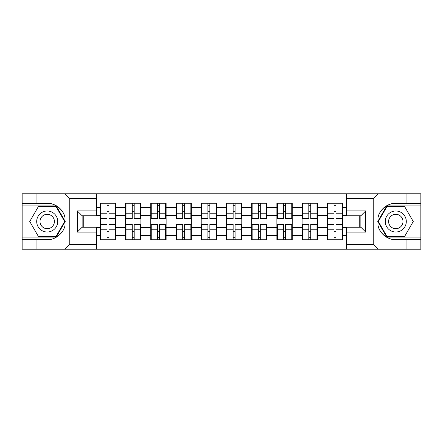 <?xml version="1.0" encoding="UTF-8"?>
<svg xmlns="http://www.w3.org/2000/svg" width="443" height="443" viewBox="0 0 443 443"><rect width="100%" height="100%" fill="white"/><g stroke="black" fill="none" stroke-linecap="round" stroke-linejoin="round"><path stroke-width="0.66" d="M372.668 249.226L420.85 249.226L420.85 205.895L386.783 205.895L377.774 221.5L386.783 237.105L420.85 237.105M96.685 249.226L346.315 249.226L346.315 227.237L360.868 227.237L360.868 215.763L346.315 215.763L346.315 193.774L96.685 193.774L96.685 215.763L82.132 215.763L82.132 227.237L96.685 227.237L96.685 249.226L64.767 249.226L69.767 244.375L96.685 244.375M64.767 249.226L22.15 249.226L22.15 239.691L36.055 239.691L36.055 249.226L70.332 249.226M342.677 231.767L342.195 231.767M327.803 231.767L327.316 231.767M327.316 211.233L327.803 211.233M342.195 211.233L342.677 211.233M342.677 209.129L342.195 209.129M327.803 209.129L327.316 209.129M327.316 233.871L327.803 233.871M342.195 233.871L342.677 233.871M317.454 231.767L316.972 231.767M302.58 231.767L302.098 231.767M302.098 211.233L302.58 211.233M316.972 211.233L317.454 211.233M317.454 209.129L316.972 209.129M302.58 209.129L302.098 209.129M302.098 233.871L302.58 233.871M316.972 233.871L317.454 233.871M292.236 231.767L291.749 231.767M277.362 231.767L276.875 231.767M276.875 211.233L277.362 211.233M291.749 211.233L292.236 211.233M292.236 209.129L291.749 209.129M277.362 209.129L276.875 209.129M276.875 233.871L277.362 233.871M291.749 233.871L292.236 233.871M267.013 231.767L266.525 231.767M252.139 231.767L251.652 231.767M251.652 211.233L252.139 211.233M266.525 211.233L267.013 211.233M267.013 209.129L266.525 209.129M252.139 209.129L251.652 209.129M251.652 233.871L252.139 233.871M266.525 233.871L267.013 233.871M241.789 231.767L241.308 231.767M226.916 231.767L226.434 231.767M226.434 211.233L226.916 211.233M241.308 211.233L241.789 211.233M241.789 209.129L241.308 209.129M226.916 209.129L226.434 209.129M226.434 233.871L226.916 233.871M241.308 233.871L241.789 233.871M216.566 231.767L216.084 231.767M201.692 231.767L201.211 231.767M201.211 211.233L201.692 211.233M216.084 211.233L216.566 211.233M216.566 209.129L216.084 209.129M201.692 209.129L201.211 209.129M201.211 233.871L201.692 233.871M216.084 233.871L216.566 233.871M191.348 231.767L190.861 231.767M176.475 231.767L175.987 231.767M175.987 211.233L176.475 211.233M190.861 211.233L191.348 211.233M191.348 209.129L190.861 209.129M176.475 209.129L175.987 209.129M175.987 233.871L176.475 233.871M190.861 233.871L191.348 233.871M166.125 231.767L165.638 231.767M151.251 231.767L150.764 231.767M150.764 211.233L151.251 211.233M165.638 211.233L166.125 211.233M166.125 209.129L165.638 209.129M151.251 209.129L150.764 209.129M150.764 233.871L151.251 233.871M165.638 233.871L166.125 233.871M140.902 231.767L140.42 231.767M126.028 231.767L125.546 231.767M125.546 211.233L126.028 211.233M140.42 211.233L140.902 211.233M140.902 209.129L140.42 209.129M126.028 209.129L125.546 209.129M125.546 233.871L126.028 233.871M140.42 233.871L140.902 233.871M346.315 207.435L342.677 207.435L342.677 203.232L327.316 203.232L327.316 215.519L317.454 215.519L317.454 227.48L327.316 227.48L327.316 215.519M346.315 235.565L342.677 235.565L342.677 239.768L327.316 239.768L327.316 235.565L317.454 235.565L317.454 239.768L302.098 239.768L302.098 235.565L292.236 235.565L292.236 239.768L276.875 239.768L276.875 235.565L267.013 235.565L267.013 239.768L251.652 239.768L251.652 235.565L241.789 235.565L241.789 239.768L226.434 239.768L226.434 235.565L216.566 235.565L216.566 239.768L201.211 239.768L201.211 235.565L191.348 235.565L191.348 239.768L175.987 239.768L175.987 235.565L166.125 235.565L166.125 239.768L150.764 239.768L150.764 235.565L140.902 235.565L140.902 239.768L125.546 239.768L125.546 235.565L115.684 235.565L115.684 239.768L100.323 239.768L100.323 235.565L96.685 235.565M96.685 207.435L100.323 207.435L100.323 215.519L96.685 215.519M327.316 207.435L317.454 207.435L317.454 203.232L302.098 203.232L302.098 207.435L292.236 207.435L292.236 203.232L276.875 203.232L276.875 207.435L267.013 207.435L267.013 203.232L251.652 203.232L251.652 207.435L241.789 207.435L241.789 203.232L226.434 203.232L226.434 207.435L216.566 207.435L216.566 203.232L201.211 203.232L201.211 207.435L191.348 207.435L191.348 203.232L175.987 203.232L175.987 207.435L166.125 207.435L166.125 203.232L150.764 203.232L150.764 207.435L140.902 207.435L140.902 203.232L125.546 203.232L125.546 207.435L115.684 207.435L115.684 203.232L100.323 203.232L100.323 207.435M327.316 227.48L327.316 235.565M317.454 227.48L317.454 235.565M317.454 207.435L317.454 215.519M292.236 227.48L302.098 227.48L302.098 215.519L292.236 215.519L292.236 235.565M302.098 227.48L302.098 235.565M302.098 207.435L302.098 215.519M292.236 207.435L292.236 215.519M267.013 227.48L276.875 227.48L276.875 215.519L267.013 215.519L267.013 235.565M276.875 227.48L276.875 235.565M276.875 207.435L276.875 215.519M267.013 207.435L267.013 215.519M241.789 227.48L251.652 227.48L251.652 215.519L241.789 215.519L241.789 235.565M251.652 227.48L251.652 235.565M251.652 207.435L251.652 215.519M241.789 207.435L241.789 215.519M216.566 227.48L226.434 227.48L226.434 215.519L216.566 215.519L216.566 235.565M226.434 227.48L226.434 235.565M226.434 207.435L226.434 215.519M216.566 207.435L216.566 215.519M191.348 227.48L201.211 227.48L201.211 215.519L191.348 215.519L191.348 235.565M201.211 227.48L201.211 235.565M201.211 207.435L201.211 215.519M191.348 207.435L191.348 215.519M166.125 227.48L175.987 227.48L175.987 215.519L166.125 215.519L166.125 235.565M175.987 227.48L175.987 235.565M175.987 207.435L175.987 215.519M166.125 207.435L166.125 215.519M140.902 227.48L150.764 227.48L150.764 215.519L140.902 215.519L140.902 235.565M150.764 227.48L150.764 235.565M150.764 207.435L150.764 215.519M140.902 207.435L140.902 215.519M115.684 227.48L125.546 227.48L125.546 215.519L115.684 215.519L115.684 235.565M125.546 227.48L125.546 235.565M125.546 207.435L125.546 215.519M115.684 207.435L115.684 215.519M115.684 231.767L115.197 231.767M100.805 231.767L100.323 231.767M100.323 211.233L100.805 211.233M115.197 211.233L115.684 211.233M115.684 209.129L115.197 209.129M100.805 209.129L100.323 209.129M100.323 233.871L100.805 233.871M115.197 233.871L115.684 233.871M96.685 227.48L100.323 227.48L100.323 215.519M100.323 227.48L100.323 235.565M70.332 193.774L22.15 193.774L22.15 237.105L56.217 237.105L65.226 221.5L56.217 205.895L22.15 205.895M359.251 227.237L359.251 215.763M346.315 215.519L342.677 215.519L342.677 227.48L346.315 227.48M83.749 215.763L83.749 227.237M342.677 227.48L342.677 235.565M342.677 207.435L342.677 215.519M115.197 203.232L115.197 218.753L108.972 218.753L108.972 203.232M107.029 203.232L107.029 218.753L100.805 218.753L100.805 203.232M107.029 205.331L108.972 205.331M108.972 211.317L107.029 211.317M100.805 239.768L100.805 224.247L107.029 224.247L107.029 239.768M108.972 239.768L108.972 224.247L115.197 224.247L115.197 239.768M108.972 237.669L107.029 237.669M107.029 231.683L108.972 231.683M41.958 212.396A10.51 10.51 0 0 0 38.109 226.755A10.51 10.51 0 0 0 52.462 230.604A10.51 10.51 0 0 0 56.311 216.245A10.51 10.51 0 0 0 41.958 212.396M43.613 215.27A7.193 7.193 0 0 0 40.977 225.099A7.193 7.193 0 0 0 50.807 227.73A7.193 7.193 0 0 0 53.442 217.901A7.193 7.193 0 0 0 43.613 215.27M64.667 221.5L55.94 236.617L38.48 236.617L29.753 221.5L38.48 206.383L55.94 206.383L64.667 221.5M401.042 212.396A10.51 10.51 0 0 0 386.689 216.245A10.51 10.51 0 0 0 390.538 230.604A10.51 10.51 0 0 0 404.891 226.755A10.51 10.51 0 0 0 401.042 212.396M399.387 215.27A7.193 7.193 0 0 0 389.558 217.901A7.193 7.193 0 0 0 392.193 227.73A7.193 7.193 0 0 0 402.022 225.099A7.193 7.193 0 0 0 399.387 215.27M404.52 236.617L387.06 236.617L378.333 221.5L387.06 206.383L404.52 206.383L413.247 221.5L404.52 236.617M36.055 239.691L47.213 239.691C55.137 240.189 64.013 232.891 65.055 225.022L65.055 217.978C64.013 210.109 55.137 202.811 47.213 203.309L22.15 203.309M22.15 239.691L22.15 237.105M96.685 198.625L69.767 198.625L64.767 193.774L36.055 193.774L36.055 203.309M64.767 193.774L96.685 193.774M47.213 203.309A18.191 18.191 0 0 1 65.055 217.978L65.055 193.912M82.132 215.763L77.281 210.912L96.685 210.912M96.685 232.088L77.281 232.088L82.132 227.237M346.315 193.774L378.233 193.774L373.233 198.625L346.315 198.625M395.787 203.309C387.863 202.811 378.986 210.109 377.945 217.978A18.191 18.191 0 0 1 395.787 203.309L406.945 203.309L406.945 193.774L420.85 193.774L420.85 203.309L406.945 203.309M378.233 193.774L406.945 193.774M420.85 203.309L420.85 205.895M346.315 244.375L373.233 244.375L378.233 249.226L406.945 249.226L406.945 239.691L420.85 239.691M395.787 239.691A18.191 18.191 0 0 1 377.945 225.022C378.986 232.891 387.863 240.189 395.787 239.691L406.945 239.691M378.233 249.226L346.315 249.226M377.945 193.912L377.945 249.088M360.868 227.237L365.719 232.088L346.315 232.088M346.315 210.912L365.719 210.912L360.868 215.763M140.42 203.232L140.42 218.753L134.196 218.753L134.196 203.232M132.252 203.232L132.252 218.753L126.028 218.753L126.028 203.232M132.252 205.331L134.196 205.331M134.196 211.317L132.252 211.317M165.638 203.232L165.638 218.753L159.414 218.753L159.414 203.232M157.475 203.232L157.475 218.753L151.251 218.753L151.251 203.232M157.475 205.331L159.414 205.331M159.414 211.317L157.475 211.317M190.861 203.232L190.861 218.753L184.637 218.753L184.637 203.232M182.699 203.232L182.699 218.753L176.475 218.753L176.475 203.232M182.699 205.331L184.637 205.331M184.637 211.317L182.699 211.317M216.084 203.232L216.084 218.753L209.86 218.753L209.86 203.232M207.917 203.232L207.917 218.753L201.692 218.753L201.692 203.232M207.917 205.331L209.86 205.331M209.86 211.317L207.917 211.317M241.308 203.232L241.308 218.753L235.083 218.753L235.083 203.232M233.14 203.232L233.14 218.753L226.916 218.753L226.916 203.232M233.14 205.331L235.083 205.331M235.083 211.317L233.14 211.317M126.028 239.768L126.028 224.247L132.252 224.247L132.252 239.768M134.196 239.768L134.196 224.247L140.42 224.247L140.42 239.768M134.196 237.669L132.252 237.669M132.252 231.683L134.196 231.683M151.251 239.768L151.251 224.247L157.475 224.247L157.475 239.768M159.414 239.768L159.414 224.247L165.638 224.247L165.638 239.768M159.414 237.669L157.475 237.669M157.475 231.683L159.414 231.683M176.475 239.768L176.475 224.247L182.699 224.247L182.699 239.768M184.637 239.768L184.637 224.247L190.861 224.247L190.861 239.768M184.637 237.669L182.699 237.669M182.699 231.683L184.637 231.683M201.692 239.768L201.692 224.247L207.917 224.247L207.917 239.768M209.86 239.768L209.86 224.247L216.084 224.247L216.084 239.768M209.86 237.669L207.917 237.669M207.917 231.683L209.86 231.683M226.916 239.768L226.916 224.247L233.14 224.247L233.14 239.768M235.083 239.768L235.083 224.247L241.308 224.247L241.308 239.768M235.083 237.669L233.14 237.669M233.14 231.683L235.083 231.683M266.525 203.232L266.525 218.753L260.301 218.753L260.301 203.232M258.363 203.232L258.363 218.753L252.139 218.753L252.139 203.232M258.363 205.331L260.301 205.331M260.301 211.317L258.363 211.317M252.139 239.768L252.139 224.247L258.363 224.247L258.363 239.768M260.301 239.768L260.301 224.247L266.525 224.247L266.525 239.768M260.301 237.669L258.363 237.669M258.363 231.683L260.301 231.683M291.749 203.232L291.749 218.753L285.525 218.753L285.525 203.232M283.586 203.232L283.586 218.753L277.362 218.753L277.362 203.232M283.586 205.331L285.525 205.331M285.525 211.317L283.586 211.317M277.362 239.768L277.362 224.247L283.586 224.247L283.586 239.768M285.525 239.768L285.525 224.247L291.749 224.247L291.749 239.768M285.525 237.669L283.586 237.669M283.586 231.683L285.525 231.683M316.972 203.232L316.972 218.753L310.748 218.753L310.748 203.232M308.804 203.232L308.804 218.753L302.58 218.753L302.58 203.232M308.804 205.331L310.748 205.331M310.748 211.317L308.804 211.317M302.58 239.768L302.58 224.247L308.804 224.247L308.804 239.768M310.748 239.768L310.748 224.247L316.972 224.247L316.972 239.768M310.748 237.669L308.804 237.669M308.804 231.683L310.748 231.683M342.195 203.232L342.195 218.753L335.971 218.753L335.971 203.232M334.028 203.232L334.028 218.753L327.803 218.753L327.803 203.232M334.028 205.331L335.971 205.331M335.971 211.317L334.028 211.317M327.803 239.768L327.803 224.247L334.028 224.247L334.028 239.768M335.971 239.768L335.971 224.247L342.195 224.247L342.195 239.768M335.971 237.669L334.028 237.669M334.028 231.683L335.971 231.683M107.029 213.764L100.805 213.764M107.029 218.543L100.805 218.543M115.197 213.764L108.972 213.764M115.197 218.543L108.972 218.543M108.972 229.236L115.197 229.236M108.972 224.457L115.197 224.457M100.805 229.236L107.029 229.236M100.805 224.457L107.029 224.457M65.055 249.088L65.055 225.022M69.767 198.625L69.767 244.375M77.281 232.088L77.281 210.912M373.233 244.375L373.233 198.625M365.719 210.912L365.719 232.088M132.252 213.764L126.028 213.764M132.252 218.543L126.028 218.543M140.42 213.764L134.196 213.764M140.42 218.543L134.196 218.543M157.475 213.764L151.251 213.764M157.475 218.543L151.251 218.543M165.638 213.764L159.414 213.764M165.638 218.543L159.414 218.543M182.699 213.764L176.475 213.764M182.699 218.543L176.475 218.543M190.861 213.764L184.637 213.764M190.861 218.543L184.637 218.543M207.917 213.764L201.692 213.764M207.917 218.543L201.692 218.543M216.084 213.764L209.86 213.764M216.084 218.543L209.86 218.543M233.14 213.764L226.916 213.764M233.14 218.543L226.916 218.543M241.308 213.764L235.083 213.764M241.308 218.543L235.083 218.543M134.196 229.236L140.42 229.236M134.196 224.457L140.42 224.457M126.028 229.236L132.252 229.236M126.028 224.457L132.252 224.457M159.414 229.236L165.638 229.236M159.414 224.457L165.638 224.457M151.251 229.236L157.475 229.236M151.251 224.457L157.475 224.457M184.637 229.236L190.861 229.236M184.637 224.457L190.861 224.457M176.475 229.236L182.699 229.236M176.475 224.457L182.699 224.457M209.86 229.236L216.084 229.236M209.86 224.457L216.084 224.457M201.692 229.236L207.917 229.236M201.692 224.457L207.917 224.457M235.083 229.236L241.308 229.236M235.083 224.457L241.308 224.457M226.916 229.236L233.14 229.236M226.916 224.457L233.14 224.457M258.363 213.764L252.139 213.764M258.363 218.543L252.139 218.543M266.525 213.764L260.301 213.764M266.525 218.543L260.301 218.543M260.301 229.236L266.525 229.236M260.301 224.457L266.525 224.457M252.139 229.236L258.363 229.236M252.139 224.457L258.363 224.457M283.586 213.764L277.362 213.764M283.586 218.543L277.362 218.543M291.749 213.764L285.525 213.764M291.749 218.543L285.525 218.543M285.525 229.236L291.749 229.236M285.525 224.457L291.749 224.457M277.362 229.236L283.586 229.236M277.362 224.457L283.586 224.457M308.804 213.764L302.58 213.764M308.804 218.543L302.58 218.543M316.972 213.764L310.748 213.764M316.972 218.543L310.748 218.543M310.748 229.236L316.972 229.236M310.748 224.457L316.972 224.457M302.58 229.236L308.804 229.236M302.58 224.457L308.804 224.457M334.028 213.764L327.803 213.764M334.028 218.543L327.803 218.543M342.195 213.764L335.971 213.764M342.195 218.543L335.971 218.543M335.971 229.236L342.195 229.236M335.971 224.457L342.195 224.457M327.803 229.236L334.028 229.236M327.803 224.457L334.028 224.457"/></g></svg>
